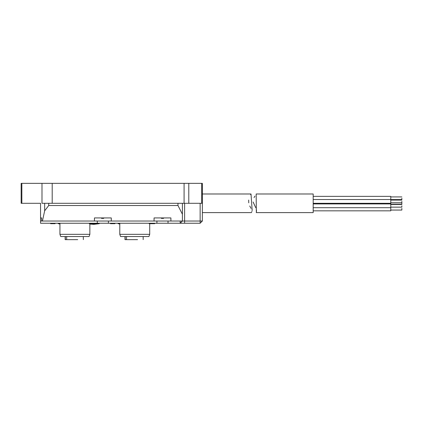 <?xml version="1.0" encoding="UTF-8"?>
<svg xmlns="http://www.w3.org/2000/svg" width="423" height="423" viewBox="0 0 423 423"><rect width="100%" height="100%" fill="white"/><g stroke="black" fill="none" stroke-linecap="round" stroke-linejoin="round"><path stroke-width="0.63" d="M256.227 212.61L313.184 212.61L313.184 193.988L256.169 193.988L256.338 212.209M255.725 207.661L253.102 201.998M254.054 197.589L254.947 196.076M256.555 211.241L256.227 208.745M313.184 210.834L390.767 210.834L390.767 196.362L313.184 196.362M390.767 204.483L401.85 204.483L401.85 201.417M390.767 207.143L401.85 207.143L401.85 205.811M390.767 199.577L401.85 199.577L401.85 198.25M390.767 210.062L401.85 210.062L401.85 208.396M40.566 217.93L41.692 217.93L40.566 217.93L40.545 221.493L40.545 203.299L21.15 203.299L21.15 183.349L202.358 183.349L202.358 221.033L200.137 223.249L200.137 221.033L202.358 221.033M202.358 203.299L48.735 203.299L48.735 205.515L177.972 205.515L177.972 203.299M94.435 217.93L101.499 217.93L101.499 218.374L103.72 218.374L103.72 217.93L111.281 217.93L94.435 217.93L94.435 221.033L41.692 221.033L41.692 217.93M154.062 217.93L161.348 217.93L161.348 218.374L163.564 218.374L163.564 217.93L170.908 217.93L154.062 217.93L154.062 221.033L94.435 221.033M99.283 223.249L99.283 223.693L94.852 223.693L94.852 223.249M89.861 224.031L93.742 224.354L99.283 223.693M41.993 183.349L41.993 203.299L48.735 203.299M170.908 217.93L170.908 221.033L168.026 221.033L168.026 223.249L180.187 223.249L180.187 221.033M48.735 205.515L44.658 210.818L42.448 221.033M111.281 217.93L111.281 221.033M170.908 221.033L182.408 221.033L182.408 214.218L177.972 205.515M168.026 221.033L154.062 221.033M40.545 221.493L40.545 223.249L168.026 223.249M97.29 223.249L97.29 221.033M108.399 221.033L108.399 223.249M156.917 223.249L156.917 221.033M89.861 234.331L89.068 236.547L60.738 236.547L59.939 234.331L89.861 234.331L89.861 223.249M149.71 234.331L148.912 236.547L120.587 236.547L119.788 234.331L149.71 234.331L149.71 223.249M59.939 234.331L59.939 223.249M119.788 234.331L119.788 223.249M182.408 203.299L182.408 214.218M114.913 223.249L114.913 223.693L110.477 223.693L110.477 223.249M149.546 223.693L154.046 223.693L154.046 223.249M154.046 223.693L154.702 223.693L154.702 223.249M92.901 223.249L92.901 223.693L89.311 223.693L89.311 223.249M92.901 223.693L93.525 223.693L93.525 223.249M93.525 223.693L94.852 223.693M55.064 223.249L55.064 223.693L50.628 223.693L50.628 223.249M180.187 223.249L182.408 221.033L180.187 223.249L200.137 223.249M202.469 203.299C202.469 220.446 202.469 220.446 202.469 203.299C202.469 186.146 202.469 186.146 202.469 203.299M250.638 194.628L251.019 193.988L252.166 210.559C251.294 213.277 251.294 213.277 252.166 210.559L252.013 210.141M251.706 212.039L251.949 211.394M251.024 208.38L249.755 205.964M248.75 202.85L248.671 200.047M58.279 223.249L58.279 223.693L59.939 223.693M118.123 223.249L118.123 223.693L119.788 223.693M58.279 223.693L59.939 224.031M118.123 223.693L119.788 224.031M66.681 236.547L66.681 239.651L65.322 239.651L65.322 236.547M77.726 239.651L66.681 239.651M126.53 236.547L126.53 239.651L125.171 239.651L125.171 236.547M137.575 239.651L126.53 239.651M40.566 221.033L41.692 221.033M52.198 183.349L52.198 203.299M184.084 203.299L184.084 183.349M184.624 203.299L184.624 221.033L200.137 221.033L200.137 203.299M182.408 221.033L184.624 221.033L184.624 223.249M201.708 203.299L201.708 183.349M188.785 183.349L188.785 203.299M152.005 223.693L152.005 223.249M152.978 223.693L152.978 223.249M153.676 223.693L153.676 223.249M44.658 210.818L44.658 203.299M21.853 183.349L21.853 203.299M390.767 203.299L313.184 203.299M390.767 199.529L313.184 199.529M390.767 207.698L313.184 207.698M390.767 203.928L313.184 203.928M401.85 202.744L390.767 202.744M401.85 200.084L390.767 200.084M401.85 196.917L390.767 196.917M401.85 204.209L390.767 204.209M149.134 223.249L149.134 223.693M202.469 212.61L251.474 212.61M251.019 193.988L202.469 193.988M65.147 236.547L65.147 239.651M83.326 236.547L83.326 239.651M124.997 236.547L124.997 239.651M143.175 236.547L143.175 239.651"/></g></svg>
